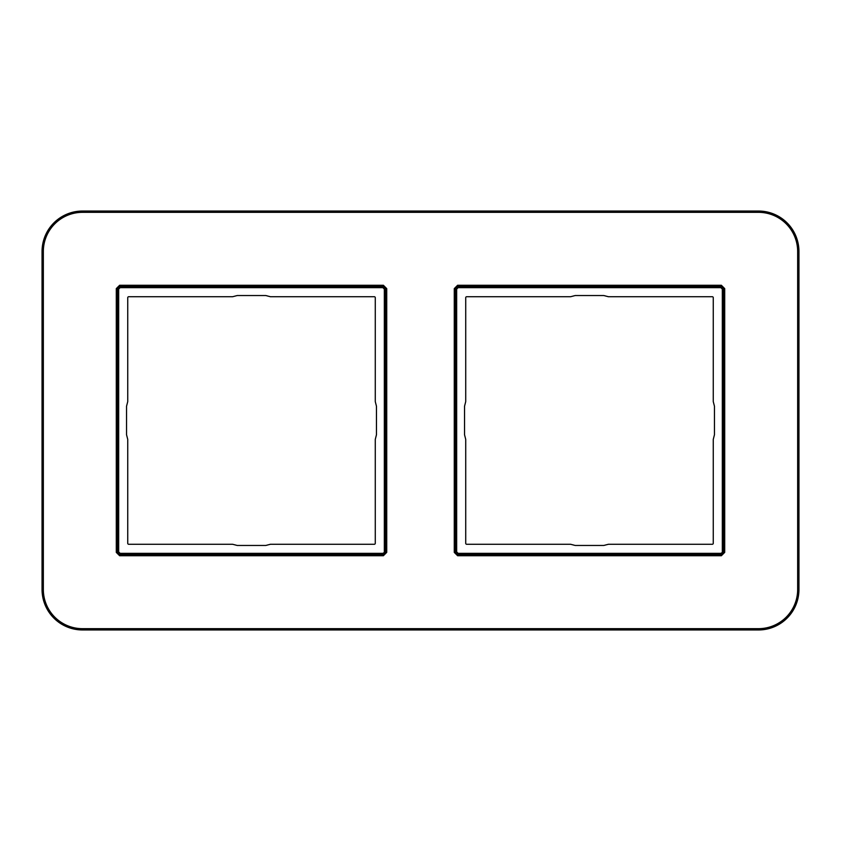 <?xml version="1.0" encoding="UTF-8"?>
<svg xmlns="http://www.w3.org/2000/svg" width="841" height="841" viewBox="0 0 841 841"><rect width="100%" height="100%" fill="white"/><g stroke="black" fill="none" stroke-linecap="round" stroke-linejoin="round"><path stroke-width="1.26" d="M82.513 211.038L758.487 211.038A40.463 40.463 0 0 1 798.95 251.512L798.95 589.488A40.463 40.463 0 0 1 758.487 629.962L82.513 629.962A40.463 40.463 0 0 1 42.05 589.488L42.05 251.512L42.386 589.488A40.126 40.126 0 0 0 82.513 629.615L758.487 629.615A40.126 40.126 0 0 0 798.614 589.488L798.614 251.512A40.126 40.126 0 0 0 758.487 211.385L82.513 211.038A40.463 40.463 0 0 0 42.05 251.512M724.711 552.39L721.378 555.722L457.609 555.722L454.277 552.39L454.277 288.61L457.609 285.278L721.378 285.278L724.711 288.61L724.711 552.39L723.754 552.39L721.378 554.766L457.609 554.766L455.223 552.39L455.223 288.61L457.609 286.234L721.378 286.234L723.754 288.61L723.754 552.39L723.281 551.906L720.895 554.282L458.093 554.282L455.706 551.906L455.706 289.094L458.093 286.718L720.895 286.718L723.281 289.094L723.281 551.906L720.895 553.336L458.093 553.336L456.663 551.906L456.663 289.094L458.093 287.664L720.895 287.664L722.324 289.094L724.711 288.61M386.723 552.39L383.391 555.722L119.622 555.722L116.289 552.39L116.289 288.61L119.622 285.278L383.391 285.278L386.723 288.61L386.723 552.39L385.777 552.39L383.391 554.766L119.622 554.766L117.246 552.39L117.246 288.61L119.622 286.234L383.391 286.234L385.777 288.61L385.777 552.39L385.294 551.906L382.907 554.282L120.105 554.282L117.719 551.906L117.719 289.094L120.105 286.718L382.907 286.718L385.294 289.094L385.294 551.906L382.907 553.336L120.105 553.336L118.676 551.906L118.676 289.094L120.105 287.664L382.907 287.664L384.337 289.094L384.337 551.906M464.537 406.224L465.725 401.609L465.725 297.682A0.957 0.957 0 0 1 466.671 296.726L570.597 296.726L575.212 295.538L603.775 295.538L608.39 296.726L712.306 296.726A0.957 0.957 0 0 1 713.263 297.682L713.263 401.599L714.451 406.224L714.451 434.776L713.263 439.401L713.263 543.318A0.957 0.957 0 0 1 712.306 544.274L608.39 544.274L603.775 545.462L575.212 545.462L570.597 544.274L466.671 544.274A0.957 0.957 0 0 1 465.725 543.318L465.725 439.391L464.537 434.776L464.537 406.224M126.549 406.224L126.549 434.776L127.737 439.401L127.737 543.318A0.957 0.957 0 0 0 128.694 544.274L232.61 544.274L237.225 545.462L265.788 545.462L270.403 544.274L374.329 544.274A0.957 0.957 0 0 0 375.275 543.318L375.275 439.391L376.463 434.776L376.463 406.224L375.275 401.609L375.275 297.682A0.957 0.957 0 0 0 374.329 296.726L270.403 296.726L265.788 295.538L237.225 295.538L232.61 296.726L128.694 296.726A0.957 0.957 0 0 0 127.737 297.682L127.737 401.599L126.549 406.224M758.487 212.331L82.513 212.331A39.17 39.17 0 0 0 43.343 251.512L43.343 589.488A39.17 39.17 0 0 0 82.513 628.669L758.487 628.669A39.17 39.17 0 0 0 797.657 589.488L797.657 251.512A39.17 39.17 0 0 0 758.487 212.331L758.487 211.038M82.513 212.331L82.513 211.385A40.126 40.126 0 0 0 42.386 251.512L43.343 251.512M43.343 589.488L42.05 589.488M82.513 628.669L82.513 629.962M758.487 628.669L758.487 629.962M797.657 589.488L798.95 589.488M797.657 251.512L798.95 251.512M721.378 555.722L720.895 553.336M457.609 555.722L458.093 553.336M454.277 552.39L456.663 551.906M454.277 288.61L456.663 289.094M457.609 285.278L458.093 287.664M721.378 285.278L720.895 287.664M722.324 289.094L722.324 551.906M382.907 553.336L383.391 555.722M384.337 289.094L386.723 288.61M382.907 287.664L383.391 285.278M120.105 287.664L119.622 285.278M118.676 289.094L116.289 288.61M118.676 551.906L116.289 552.39M120.105 553.336L119.622 555.722"/></g></svg>
